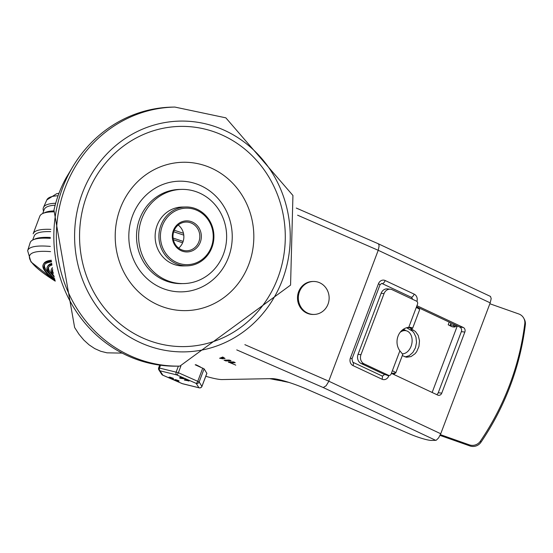 <?xml version="1.0" encoding="UTF-8"?>
<svg xmlns="http://www.w3.org/2000/svg" width="553" height="553" viewBox="0 0 553 553"><rect width="100%" height="100%" fill="white"/><g stroke="black" fill="none" stroke-linecap="round" stroke-linejoin="round"><path stroke-width="0.83" d="M62.641 187.792A129.547 121.024 88.9 0 0 177.389 366.155L179.912 366.107A129.547 121.024 -91.1 0 1 65.164 187.744A129.547 121.024 -91.1 0 1 174.838 107.068L172.322 107.116A129.547 121.024 88.9 0 0 62.641 187.792M183.548 283.585L181.446 283.627A47.109 44.005 -91.1 0 1 136.529 237.389A47.109 44.005 -91.1 0 1 179.607 189.43L181.702 189.389A47.109 44.005 -91.1 0 1 223.433 254.249A47.109 44.005 -91.1 0 1 183.548 283.585A47.109 44.005 -91.1 0 1 138.63 237.348A47.109 44.005 -91.1 0 1 181.702 189.389M248.781 264.424A74.192 69.312 -91.1 0 1 129.9 281.968A74.192 69.312 -91.1 0 1 174.872 162.948A74.192 69.312 -91.1 0 1 248.781 264.424M228.472 257.401A55.348 51.712 -91.1 0 1 139.778 270.486A55.348 51.712 -91.1 0 1 173.331 181.695A55.348 51.712 -91.1 0 1 228.472 257.401M186.983 265.848L183.202 265.924A29.44 27.505 -91.1 0 1 155.13 237.023A29.44 27.505 -91.1 0 1 182.048 207.05L185.829 206.974A29.44 27.505 88.9 0 0 160.902 225.313A29.44 27.505 88.9 0 0 186.983 265.848A29.44 27.505 88.9 0 0 211.91 247.516A29.44 27.505 88.9 0 0 185.829 206.974M162.347 225.748A28.265 26.406 -91.1 0 1 207.638 219.064A28.265 26.406 -91.1 0 1 190.502 264.403A28.265 26.406 -91.1 0 1 162.347 225.748M173.96 230.995A14.371 13.424 -91.1 0 1 186.126 222.05A14.371 13.424 -91.1 0 1 198.852 241.827A14.371 13.424 -91.1 0 1 186.686 250.779A14.371 13.424 -91.1 0 1 173.96 230.995M178.197 225.023A14.371 13.424 -91.1 0 1 182.891 242.145A14.371 13.424 -91.1 0 1 178.654 248.117M173.359 230.539A15.546 14.523 88.9 0 0 188.85 251.802A15.546 14.523 88.9 0 0 198.271 226.868A15.546 14.523 88.9 0 0 173.359 230.539M277.8 278.007A110.116 102.865 -91.1 0 1 101.351 304.046A110.116 102.865 -91.1 0 1 168.098 127.411A110.116 102.865 -91.1 0 1 277.8 278.007M72.028 168.029L66.194 177.741A115.411 107.821 88.9 0 0 53.959 210.126L74.627 327.5L78.975 334.247L83.807 340.047L89.081 344.851L94.743 348.604L100.736 351.273L107.012 352.835L122.158 353.104M296.277 208.059L378.086 243.673L378.757 244.343L379.102 246.016L378.224 250.295L490.193 302.857L491.188 298.627L490.49 296.443L378.114 243.686M236.753 349.897L323.256 387.549L326.125 385.759L328.468 381.916L378.224 250.295L297.611 215.2M323.256 387.549L435.709 440.34L436.338 440.167L438.64 437.838L440.741 433.746L490.193 302.857M435.709 440.34L431.547 440.423A18.843 2.647 20.7 0 1 408.501 433.448L306.59 389.084A28.265 3.975 -159.3 0 0 272.028 378.625L222.154 379.558A35.33 4.963 -159.3 0 1 205.778 376.275M379.987 284.836A3.532 0.498 -159.3 0 0 378.439 283.786L350.415 357.957A3.532 0.498 20.7 0 1 351.964 359.001L379.987 284.836L381.625 283.44A2.357 2.039 -83.5 0 1 382.185 283.599L411.19 297.217A2.357 2.039 -83.5 0 1 412.407 299.208M384.245 374.353L384.211 374.443A2.357 2.039 -83.5 0 1 381.867 375.874M416.533 306.77L459.764 327.065A3.532 3.062 -83.5 0 1 461.34 331.655L438.259 392.734A3.532 3.062 -83.5 0 1 436.683 394.6M461.34 331.655L464.845 332.049A3.532 3.062 96.5 0 0 463.276 327.466L459.764 327.065M391.379 373.33L437.72 395.084A3.532 3.062 96.5 0 0 438.564 395.326A3.532 3.062 96.5 0 0 441.764 393.135L438.259 392.734M220.08 358.04L221.276 358.144L220.861 357.722M222.88 358.434L221.283 358.123L221.456 357.501M221.435 357.494L223.108 357.805L222.202 357.176M222.596 357.01L225.023 358.531L222.334 358.088L223.205 358.869L219.596 358.226M224.622 358.067L223.136 357.736M230.456 360.432L230.981 360.826L225.824 360.929L224.048 360.155L229.205 360.058L231.016 360.736M225.824 360.929L226.032 360.383L230.131 360.3M226.032 360.383L225.106 360.134M230.456 362.782L235.329 364.904L228.32 362.015L233.477 361.918L235.253 362.685L230.456 362.782L230.663 362.236L234.403 362.16M235.737 365.187L235.198 364.842M229.357 361.994L230.56 362.519M228.997 362.001L228.845 362.409L228.32 362.015M464.845 332.049L441.764 393.135M416.934 305.705L463.276 327.466M360.971 354.687L358.047 354.355A7.065 6.124 96.5 0 0 361.192 363.535L364.116 363.867A7.065 6.124 -83.5 0 1 360.971 354.687L384.052 293.602A7.065 6.124 -83.5 0 1 390.459 289.219A7.065 6.124 -83.5 0 1 392.139 289.696L416.464 301.115A2.357 2.039 -83.5 0 1 417.508 304.178L416.278 307.447A7.645 1.071 -159.3 0 1 419.63 309.721L412.628 328.261A7.645 1.071 20.7 0 1 411.128 328.351A2.952 0.415 -159.3 0 0 410.547 328.385A2.952 0.415 -159.3 0 0 411.391 329.042L415.414 331.468L418.241 335.471L419.492 340.752L418.946 346.448L416.706 351.611L415.054 353.726L411.017 356.581L406.586 357.252L402.287 355.627M390.459 289.219L387.535 288.887A7.065 6.124 96.5 0 0 381.128 293.277L384.052 293.602M489.854 303.756L518.769 313.959A9.422 9.214 152.5 0 1 524.783 323.636A269.691 263.76 152.5 0 1 480.37 441.183A9.422 9.214 152.5 0 1 469.31 444.84L469.884 445.932A9.422 9.214 -27.5 0 0 480.937 442.269A269.691 263.76 -27.5 0 0 525.35 324.729A9.422 9.214 -27.5 0 0 524.396 319.413L523.829 318.328M449.209 322.109L448.2 324.784L451.677 326.588L454.884 326.989L457.061 325.793M392.367 370.71L399.881 350.823L402.729 354.307A7.645 1.071 -159.3 0 1 402.736 354.438L395.727 372.985A7.645 1.071 20.7 0 0 392.367 370.71L391.13 373.98A2.357 2.039 -83.5 0 1 388.441 375.287L386.568 375.072M399.881 350.823A14.129 12.242 -83.5 0 1 398.049 336.134A14.129 12.242 -83.5 0 1 408.764 327.328L416.278 307.447M412.628 328.261A7.645 1.071 20.7 0 0 412.621 328.129L410.692 327.341L408.764 327.328M405.114 356.948L409.289 355.62L412.911 352.406L415.448 347.782L416.52 342.431L415.967 337.15L413.872 332.733L412.338 331.053L406.573 327.742M394.165 374.637L394.496 373.766L391.448 373.144M457.303 325.911L432.149 392.471M418.987 308.94L419.319 308.076M395.727 372.985A7.645 1.071 20.7 0 1 394.227 373.075A2.952 0.415 -159.3 0 0 393.653 373.109A2.952 0.415 -159.3 0 0 394.496 373.766L394.731 373.137M364.116 363.867L388.441 375.287M384.542 374.499L361.192 363.535M358.047 354.355L381.128 293.277M469.884 445.932L440.029 435.398M440.382 434.637L469.31 444.84M453.398 327.044L451.324 326.422M403.407 330.134A12.664 9.028 102.4 0 0 402.812 329.657M403.393 329.242A12.664 9.028 -77.6 0 1 405.826 330.666M454.131 324.424L453.688 325.606L454.442 327.051M448.932 325.171L451.027 325.662L450.391 324.445L453.688 325.606M450.391 324.445L450.965 322.931M400.144 332.318A11.765 8.392 -77.6 0 1 406.089 330.729A11.765 8.392 -77.6 0 1 411.079 346.282A11.765 8.392 -77.6 0 1 402.411 353.844M314.063 314.443L313.226 314.457A16.486 15.401 -91.1 0 1 297.5 298.274A16.486 15.401 -91.1 0 1 312.576 281.484L313.42 281.47A16.486 15.401 -91.1 0 1 328.019 304.171A16.486 15.401 -91.1 0 1 314.063 314.443A16.486 15.401 -91.1 0 1 298.344 298.254A16.486 15.401 -91.1 0 1 313.42 281.47M50.558 251.622A183.879 25.839 -159.3 0 0 55.259 281.145L30.947 261.873L27.65 250.689A187.502 26.35 -159.3 0 1 50.33 246.41M51.339 260.221A167.822 23.585 -159.3 0 0 43.929 263.408L43.334 264.41A168.022 23.613 -159.3 0 0 55.079 280.44M50.337 238.35A187.985 26.42 -159.3 0 0 30.132 242.746M50.862 229.364A188.317 26.468 -159.3 0 0 33.145 233.822L39.802 216.209M182.621 242.808A188.317 26.468 -159.3 0 0 173.352 239.712M53.572 211.84A188.317 26.468 -159.3 0 0 39.802 216.202M183.478 233.311A187.985 26.42 -159.3 0 0 174.264 230.255M55.68 203.269A187.985 26.42 -159.3 0 0 43.445 207.513A187.985 26.42 -159.3 0 0 43.569 211.246M283.986 381.321A130.722 18.373 -159.3 0 0 287.871 382.082M52.729 269.56A157.377 22.12 -159.3 0 0 53.447 273.3M52.708 269.442A157.577 22.148 -159.3 0 0 52.459 269.809A157.577 22.148 -159.3 0 0 54.063 276.161M52.473 268.087A158.739 22.307 -159.3 0 0 51.443 269.207A158.739 22.307 -159.3 0 0 54.263 277.067M52.404 267.7A158.538 22.279 -159.3 0 0 52.037 268.205L51.443 269.207M48.747 266.926A162.015 22.77 -159.3 0 0 53.309 275.926M51.982 265.046A162.216 22.797 -159.3 0 0 48.401 267.41A162.216 22.797 -159.3 0 0 54.664 278.767M51.858 264.189A163.377 22.963 -159.3 0 0 47.392 266.809A163.377 22.963 -159.3 0 0 54.768 279.175M51.747 263.38A163.176 22.929 -159.3 0 0 47.987 265.806L47.392 266.809M44.696 264.528A166.66 23.42 -159.3 0 0 49.335 273.756M51.54 261.866A166.861 23.447 -159.3 0 0 44.351 265.011A166.861 23.447 -159.3 0 0 55.01 280.164M51.45 261.147A168.022 23.613 -159.3 0 0 43.334 264.41M205.218 370.607A21.201 2.979 -159.3 0 0 204.963 370.206M200.801 367.233A21.201 2.979 -159.3 0 0 195.803 364.69M206.843 373.344L204.098 368.858L195.181 364.786M188.331 380.81L184.453 380.091L185.497 380.077L185.117 379.393L186.126 380.222L189.029 380.588L188.746 381.065M184.826 379.358L185.276 378.95L186.292 379.787L188.497 380.367M184.605 379.697L184.426 380.105L185.096 379.648M186.126 380.222L186.292 379.787M185.573 379.607L185.739 379.171M172.363 378.515L170.849 377.851L172.425 378.494M169.709 377.879L171.451 378.535L169.647 377.899M169.107 377.277L170.241 377.305M170.075 377.74L173.2 378.784L171.935 378.846L168.997 377.568L170.089 377.699M170.303 377.305L173.359 378.349L173.2 378.784M169.038 377.174L168.879 377.609L169.163 377.132M173.227 379.621L172.515 379.31L173.227 379.621M172.667 378.909L173.538 379.171L173.345 379.614M178.052 380.989L176.538 380.333L178.114 380.969M175.391 380.353L177.14 381.01L175.329 380.374M174.789 379.759L175.923 379.78M175.764 380.215L178.882 381.259L177.617 381.321L174.686 380.042L175.778 380.174M175.992 379.78L179.048 380.823L178.882 381.259M174.727 379.648L174.686 380.042L174.852 379.607M183.658 378.743L180.34 378.3L179.628 377.996L181.543 377.955L180.803 377.499L183.658 378.743L183.824 378.307L180.962 377.063L180.513 377.505M179.78 377.595L179.601 378.003L180.596 377.54M182.822 383.775A2.357 1.521 -76.2 0 1 182.545 383.747A2.357 1.521 -76.2 0 1 182.283 383.644L162.845 375.183L160.059 370.814L176.704 374.906L196.142 383.367L198.928 387.736L182.283 383.644A2.357 0.774 113.5 0 1 182.165 383.616A2.357 0.774 113.5 0 1 182.068 383.547M206.884 373.227L201.942 386.312A2.357 2.295 147.4 0 1 198.928 387.736A2.357 1.521 103.8 0 0 199.191 387.84A2.357 1.521 103.8 0 0 199.564 387.86M202.751 368.084L197.808 381.169A2.357 0.774 113.5 0 1 196.142 383.367A2.357 2.295 -32.6 0 0 199.156 381.95L204.098 368.858M178.377 366.141L176.186 371.948A2.357 1.521 103.8 0 0 176.704 374.906A2.357 0.774 -66.5 0 0 178.37 372.708L180.872 366.086M201.893 386.429L199.156 381.95L178.37 372.708L158.697 367.869A2.357 2.295 -32.6 0 0 160.059 370.814A2.357 1.521 -76.2 0 1 159.534 367.856L160.529 365.229M162.644 375.1A2.357 0.774 -66.5 0 0 162.727 375.162A2.357 0.774 -66.5 0 0 162.845 375.183A2.357 2.295 147.4 0 1 161.683 374.263L158.898 369.902A2.357 2.357 0 0 1 158.676 367.8L159.693 365.118M282.389 280.005A115.411 107.821 88.9 0 0 167.407 122.158A115.411 107.821 88.9 0 0 97.452 307.302A115.411 107.821 88.9 0 0 282.389 280.005M440.741 433.746L328.765 381.183L244.868 344.657M382.185 283.599A3.532 1.694 -64.9 0 0 385.178 280.53A5.889 5.101 96.5 0 0 378.439 283.786M411.19 297.217A3.532 1.694 -64.9 0 0 414.176 294.141L385.178 280.53M350.415 357.957A5.889 5.101 96.5 0 0 353.028 365.602L382.033 379.22A5.889 5.101 96.5 0 0 388.773 375.957A3.532 0.498 -159.3 0 0 384.211 374.443M388.773 375.957L388.966 375.439M382.033 379.22A3.532 1.694 -64.9 0 0 381.777 375.819L352.779 362.208L351.964 359.001M353.028 365.602A3.532 1.694 -64.9 0 0 352.779 362.208M416.927 301.42A5.889 5.101 96.5 0 0 414.176 294.141M524.783 323.636L525.35 324.729M480.937 442.269L480.37 441.183M412.621 328.129L407.374 327.542M413.54 330.162L410.547 329.83M411.391 329.042L411.632 328.42M455.271 324.957L454.483 327.051M50.364 237.458A186.541 26.219 -159.3 0 0 34.272 239.373M50.676 231.631A186.541 26.219 -159.3 0 0 34.21 236.013L32.689 240.043M183.147 241.405A186.541 26.219 -159.3 0 0 173.075 238.053M53.779 210.907A186.541 26.219 -159.3 0 0 44.102 212.995M183.783 235.136A186.541 26.219 -159.3 0 0 173.683 231.79M55.155 205.198A186.541 26.219 -159.3 0 0 44.219 209.525L42.705 213.527M58.072 195.748A187.502 26.35 -159.3 0 0 46.853 199.875L43.445 207.52M269.954 378.667A115.411 16.217 -159.3 0 0 285.694 381.418M169.225 377.561L169.391 377.125M173.352 379.579L173.504 379.178M172.633 379.31L172.799 378.867M172.654 378.881L172.488 379.317L172.681 378.874M174.914 380.035L175.08 379.6M174.838 107.068L225.845 117.837L292.938 195.486L290.567 285.099L179.912 366.107M223.108 357.805L223.315 357.259M388.994 375.446L386.962 375.21M454.518 327.044L455.299 324.97M406.089 330.729L402.46 329.927M30.132 242.753L27.65 250.689M46.853 199.882L56.689 193.674L58.957 193.343M282.21 381.052L288.853 382.393M286.461 381.646L269.636 378.674M188.926 381.079L189.091 380.644M170.02 377.581L170.186 377.146M172.28 378.805L172.446 378.363M175.709 380.063L175.875 379.621M177.969 381.28L178.135 380.844M180.271 377.36L180.437 376.918M183.824 378.86L183.99 378.425M206.905 373.296L201.956 386.388A2.357 2.357 0 0 1 199.191 387.84L182.545 383.747A2.357 2.357 0 0 1 182.165 383.616L162.727 375.162A2.357 2.357 0 0 1 161.683 374.263"/></g></svg>

